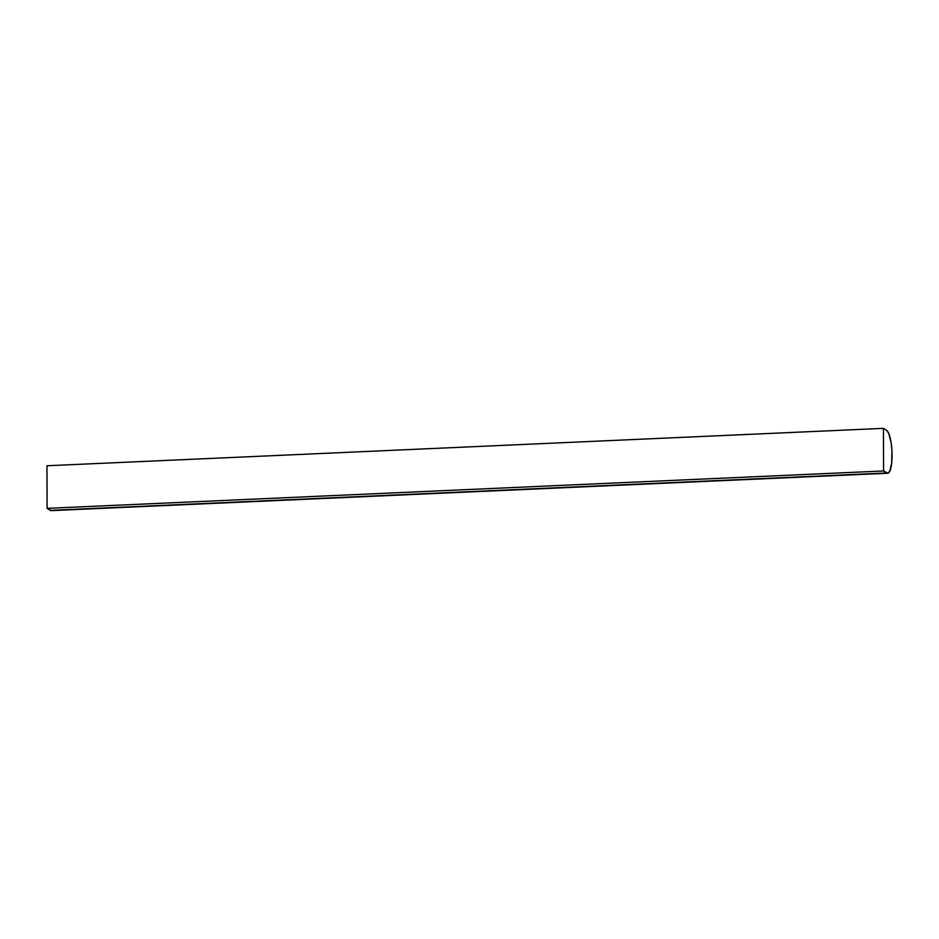 <?xml version="1.0" encoding="UTF-8"?>
<svg xmlns="http://www.w3.org/2000/svg" width="939" height="939" viewBox="0 0 939 939"><rect width="100%" height="100%" fill="white"/><g stroke="black" fill="none" stroke-linecap="round" stroke-linejoin="round"><path stroke-width="1.41" d="M51.34 510.616L47.103 508.351L46.95 465.756L883.435 428.36L886.639 430.391L888.681 433.29L891.111 442.645L891.933 450.826L891.674 462.939L889.738 471.261L887.825 473.233L883.587 470.967L883.435 428.36L46.95 465.756L47.103 508.351L883.587 470.967L47.103 508.351L50.307 510.37L886.792 472.986L883.587 470.967L883.435 428.36L886.639 430.391A21.585 5.258 -92.6 0 1 892.027 453.255A21.585 5.258 -92.6 0 1 887.672 473.244A21.585 5.258 -92.6 0 1 886.792 472.986L50.307 510.37A21.585 5.258 87.4 0 0 51.187 510.64L887.672 473.244"/></g></svg>
